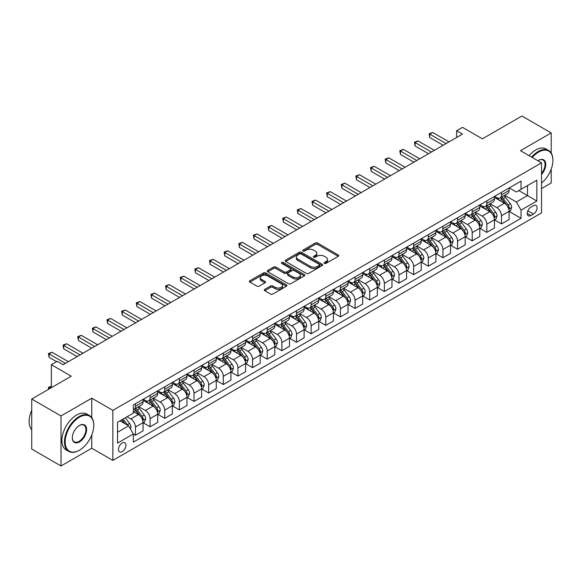 <?xml version="1.0" encoding="UTF-8"?>
<svg xmlns="http://www.w3.org/2000/svg" width="582" height="582" viewBox="0 0 582 582"><rect width="100%" height="100%" fill="white"/><g stroke="black" fill="none" stroke-linecap="round" stroke-linejoin="round"><path stroke-width="0.87" d="M324.414 263.362A1.135 0.655 0 0 0 326.022 263.362L338.237 256.306A1.622 0.938 0 0 0 338.717 255.643A1.622 0.938 0 0 0 338.237 254.981L317.546 243.036A1.622 0.938 0 0 0 315.248 243.036L303.033 250.085A1.135 0.655 0 0 0 302.698 250.551A1.135 0.655 0 0 0 303.033 251.017A1.135 0.655 0 0 0 304.641 251.017L306.219 250.1A5.202 3.005 0 0 1 313.582 250.1L315.306 251.097A5.202 3.005 0 0 1 316.826 253.221A5.202 3.005 0 0 1 315.306 255.345L313.72 256.262A1.135 0.655 0 0 0 313.392 256.72A1.135 0.655 0 0 0 313.72 257.186A1.135 0.655 0 0 0 315.335 257.186L316.914 256.276A5.202 3.005 0 0 1 324.269 256.276L325.993 257.273A5.202 3.005 0 0 1 327.521 259.397A5.202 3.005 0 0 1 325.993 261.522L324.414 262.431A1.135 0.655 0 0 0 324.079 262.897A1.135 0.655 0 0 0 324.414 263.362L324.414 262.431M122.22 451.61A5.303 3.063 120 0 0 125.683 446.932A5.303 3.063 120 0 0 124.868 442.691A5.303 3.063 120 0 0 122.22 442.953A5.303 3.063 120 0 0 118.757 447.623A5.303 3.063 120 0 0 119.565 451.872A5.303 3.063 120 0 0 122.22 451.61M264.774 289.363A1.622 0.938 0 0 0 264.301 290.025A1.622 0.938 0 0 0 264.774 290.694L270.579 294.041A1.622 0.938 0 0 0 272.878 294.041L286.446 286.213A1.622 0.938 0 0 0 286.919 285.551A1.622 0.938 0 0 0 286.446 284.882L265.748 272.936A1.622 0.938 0 0 0 263.45 272.936L249.889 280.771A1.622 0.938 0 0 0 249.409 281.433A1.622 0.938 0 0 0 249.889 282.095L256.902 286.148A1.622 0.938 0 0 0 259.201 286.148L265.006 282.794A1.622 0.938 0 0 0 265.479 282.132A1.622 0.938 0 0 0 265.006 281.462L261.529 279.455A4.35 2.51 0 0 1 260.256 277.679A4.35 2.51 0 0 1 262.94 275.359A4.35 2.51 0 0 1 267.676 275.904L281.302 283.769A4.35 2.51 0 0 1 282.576 285.551A4.35 2.51 0 0 1 279.891 287.864A4.35 2.51 0 0 1 275.148 287.326L272.878 286.009A1.622 0.938 0 0 0 270.579 286.009L264.774 289.363L264.774 290.694M551.205 153.022L551.205 132.929L521.923 116.022L482.391 138.843L462.479 127.349L456.623 130.732L462.479 134.115L63.067 364.71L57.211 361.327L51.354 364.71L51.354 387.699M91.767 417.665L91.767 398.183L61.015 415.934L31.734 399.026L71.266 376.205L51.354 364.71M91.767 398.183L112.85 410.354L541.536 162.851L541.536 212.896L112.85 460.398L112.85 410.354M551.205 132.929L520.453 150.68L541.536 162.851M306.336 273.402A1.622 0.938 0 0 0 308.635 273.402L322.202 265.567A1.622 0.938 0 0 0 322.675 264.905A1.622 0.938 0 0 0 322.202 264.243L301.505 252.29A1.622 0.938 0 0 0 299.206 252.29L285.638 260.125A1.622 0.938 0 0 0 285.165 260.787A1.622 0.938 0 0 0 285.638 261.456L306.336 273.402M282.132 263.61A1.135 0.655 0 0 1 283.281 263.77L304.299 275.904L290.76 283.725A1.622 0.938 0 0 1 288.461 283.725L267.764 271.772L267.764 270.448A1.622 0.938 0 0 0 267.284 271.11A1.622 0.938 0 0 0 267.764 271.772M267.764 270.448L273.569 267.094A1.622 0.938 0 0 1 275.868 267.094L284.263 271.94A1.622 0.938 0 0 0 286.562 271.94L290.411 269.713A1.622 0.938 0 0 0 290.891 269.051A1.622 0.938 0 0 0 290.411 268.389L281.673 263.348A1.135 0.655 0 0 1 281.339 262.882A1.135 0.655 0 0 1 282.044 262.271A1.135 0.655 0 0 1 283.281 262.417L304.321 274.566A1.622 0.938 0 0 1 304.801 275.228A1.622 0.938 0 0 1 304.321 275.89L304.321 274.566M61.015 415.934L61.015 465.978L31.734 449.071L31.734 399.026M541.536 188.553L551.205 182.974L551.205 169.136M533.454 205.657L530.879 207.148A5.136 2.968 120 0 0 527.525 211.673A5.136 2.968 120 0 0 528.311 215.784A5.136 2.968 120 0 0 530.879 215.529L533.454 214.045A5.136 2.968 120 0 0 536.808 209.52A5.136 2.968 120 0 0 536.022 205.402A5.136 2.968 120 0 0 533.454 205.657M509.272 187.906L516.358 192.002L521.043 189.296L521.043 181.111L133.343 404.948L133.343 413.125L117.535 422.256L117.535 443.084L133.343 433.954L133.343 442.138L521.043 218.308L521.043 210.124L516.358 202.005L504.71 195.283M521.043 189.296L536.851 180.165L536.851 200.994L521.043 210.124M61.015 465.978L91.767 448.227L112.85 460.398M456.623 130.732L456.623 137.49M518.817 190.576L527.481 195.581L527.481 185.578L536.851 180.165M516.358 202.005L527.481 195.581L536.851 200.994M117.535 432.266L128.658 425.842L119.994 420.837M133.343 434.027L135.453 435.241L135.453 427.057A6.628 3.827 -120 0 0 130.768 418.945L127.022 416.777M135.453 435.241L143.063 430.847L143.063 422.663A6.628 3.827 -120 0 0 138.378 414.551L133.343 411.641M143.245 422.83L150.091 426.788L150.091 418.603A6.628 3.827 -120 0 0 145.405 410.492L138.683 406.607M150.091 426.788L157.707 422.394L157.707 414.209A6.628 3.827 -120 0 0 153.022 406.098L143.063 400.351M157.882 414.377L164.735 418.334L164.735 410.15A6.628 3.827 -120 0 0 160.05 402.038L153.321 398.153M164.735 418.334L172.352 413.94L172.352 405.756A6.628 3.827 -120 0 0 167.667 397.644L157.707 391.897M172.527 405.923L179.38 409.881L179.38 401.704A6.628 3.827 -120 0 0 174.695 393.585L167.965 389.7M179.38 409.881L186.989 405.487L186.989 397.302A6.628 3.827 -120 0 0 182.304 389.191L172.352 383.443M187.164 397.477L194.017 401.427L194.017 393.25A6.628 3.827 -120 0 0 189.332 385.131L182.603 381.246M194.017 401.427L201.634 397.033L201.634 388.849A6.628 3.827 -120 0 0 196.949 380.737L186.989 374.99M201.808 389.023L208.662 392.974L208.662 384.797A6.628 3.827 -120 0 0 203.976 376.678L197.247 372.793M208.662 392.974L216.271 388.58L216.271 380.395A6.628 3.827 -120 0 0 211.586 372.284L201.634 366.536M216.446 380.57L223.299 384.527L223.299 376.343A6.628 3.827 -120 0 0 218.614 368.224L211.884 364.339M223.299 384.527L230.916 380.126L230.916 371.949A6.628 3.827 -120 0 0 226.231 363.83L216.271 358.083M231.09 372.116L237.943 376.074L237.943 367.889A6.628 3.827 -120 0 0 233.258 359.771L226.529 355.893M237.943 376.074L245.553 371.672L245.553 363.495A6.628 3.827 -120 0 0 240.868 355.376L230.916 349.629M245.728 363.663L252.581 367.62L252.581 359.436A6.628 3.827 -120 0 0 247.896 351.317L241.166 347.439M252.581 367.62L260.198 363.219L260.198 355.042A6.628 3.827 -120 0 0 255.513 346.923L245.553 341.176M260.372 355.209L267.225 359.167L267.225 350.982A6.628 3.827 -120 0 0 262.54 342.871L255.811 338.986M267.225 359.167L274.835 354.773L274.835 346.588A6.628 3.827 -120 0 0 270.15 338.469L260.198 332.722M275.01 346.756L281.863 350.713L281.863 342.529A6.628 3.827 -120 0 0 277.178 334.417L270.455 330.532M281.863 350.713L289.48 346.319L289.48 338.135A6.628 3.827 -120 0 0 284.794 330.016L274.835 324.269M289.654 338.302L296.507 342.26L296.507 334.075A6.628 3.827 -120 0 0 291.822 325.964L285.093 322.079M296.507 342.26L304.117 337.866L304.117 329.681A6.628 3.827 -120 0 0 299.432 321.57L289.48 315.815M304.291 329.849L311.144 333.806L311.144 325.622A6.628 3.827 -120 0 0 306.459 317.51L299.737 313.625M311.144 333.806L318.761 329.412L318.761 321.228A6.628 3.827 -120 0 0 314.076 313.116L304.117 307.361M318.936 321.395L325.789 325.353L325.789 317.168A6.628 3.827 -120 0 0 321.104 309.057L314.375 305.172M325.789 325.353L333.399 320.958L333.399 312.774A6.628 3.827 -120 0 0 328.714 304.662L318.761 298.915M333.573 312.941L340.426 316.899L340.426 308.715A6.628 3.827 -120 0 0 335.741 300.603L329.019 296.718M340.426 316.899L348.043 312.505L348.043 304.321A6.628 3.827 -120 0 0 343.358 296.209L333.399 290.462M348.218 304.488L355.071 308.445L355.071 300.261A6.628 3.827 -120 0 0 350.386 292.149L343.656 288.265M355.071 308.445L362.681 304.051L362.681 295.867A6.628 3.827 -120 0 0 357.995 287.755L348.043 282.008M362.855 296.042L369.708 299.992L369.708 291.815A6.628 3.827 -120 0 0 365.023 283.696L358.301 279.811M369.708 299.992L377.325 295.598L377.325 287.413A6.628 3.827 -120 0 0 372.64 279.302L362.681 273.555M377.5 287.588L384.353 291.538L384.353 283.361A6.628 3.827 -120 0 0 379.668 275.242L372.938 271.358M384.353 291.538L391.962 287.144L391.962 278.96A6.628 3.827 -120 0 0 387.277 270.848L377.325 265.101M392.137 279.134L398.99 283.085L398.99 274.908A6.628 3.827 -120 0 0 394.305 266.789L387.583 262.904M398.99 283.085L406.607 278.691L406.607 270.514A6.628 3.827 -120 0 0 401.922 262.395L391.962 256.647M406.782 270.681L413.635 274.639L413.635 266.454A6.628 3.827 -120 0 0 408.95 258.335L402.22 254.45M413.635 274.639L421.244 270.237L421.244 262.06A6.628 3.827 -120 0 0 416.559 253.941L406.607 248.194M421.426 262.227L428.272 266.185L428.272 258.001A6.628 3.827 -120 0 0 423.587 249.882L416.865 246.004M428.272 266.185L435.889 261.784L435.889 253.607A6.628 3.827 -120 0 0 431.204 245.488L421.244 239.74M436.063 253.774L442.917 257.731L442.917 249.547A6.628 3.827 -120 0 0 438.231 241.435L431.502 237.551M442.917 257.731L450.526 253.337L450.526 245.153A6.628 3.827 -120 0 0 445.841 237.034L435.889 231.287M450.708 245.32L457.554 249.278L457.554 241.094A6.628 3.827 -120 0 0 452.869 232.982L446.147 229.097M457.554 249.278L465.171 244.884L465.171 236.699A6.628 3.827 -120 0 0 460.486 228.581L450.526 222.833M465.345 236.867L472.198 240.824L472.198 232.64A6.628 3.827 -120 0 0 467.513 224.528L460.784 220.643M472.198 240.824L479.808 236.43L479.808 228.246A6.628 3.827 -120 0 0 475.123 220.127L465.171 214.38M479.99 228.413L486.836 232.371L486.836 224.186A6.628 3.827 -120 0 0 482.151 216.075L475.429 212.19M486.836 232.371L494.453 227.977L494.453 219.792A6.628 3.827 -120 0 0 489.768 211.681L479.808 205.926M494.627 219.96L501.48 223.917L501.48 215.733A6.628 3.827 -120 0 0 496.795 207.621L490.066 203.736M501.48 223.917L509.097 219.523L509.097 211.339A6.628 3.827 -120 0 0 504.412 203.227L494.453 197.48M494.627 196.36L496.795 197.611A6.628 3.827 -120 0 0 500.105 197.938A6.628 3.827 -120 0 0 501.48 194.905L501.48 192.402M479.99 204.813L482.151 206.064A6.628 3.827 -120 0 0 485.468 206.392A6.628 3.827 -120 0 0 486.836 203.358L486.836 200.855M465.345 213.267L467.513 214.518A6.628 3.827 -120 0 0 470.823 214.845A6.628 3.827 -120 0 0 472.198 211.812L472.198 209.309M450.708 221.72L452.869 222.971A6.628 3.827 -120 0 0 456.186 223.299A6.628 3.827 -120 0 0 457.554 220.265L457.554 217.763M436.063 230.174L438.231 231.425A6.628 3.827 -120 0 0 441.542 231.752A6.628 3.827 -120 0 0 442.917 228.719L442.917 226.216M421.426 238.627L423.587 239.879A6.628 3.827 -120 0 0 426.904 240.206A6.628 3.827 -120 0 0 428.272 237.172L428.272 234.67M406.782 247.081L408.95 248.332A6.628 3.827 -120 0 0 412.26 248.66A6.628 3.827 -120 0 0 413.635 245.626L413.635 243.123M392.137 255.534L394.305 256.786A6.628 3.827 -120 0 0 397.622 257.113A6.628 3.827 -120 0 0 398.99 254.079L398.99 251.577M377.5 263.981L379.668 265.232A6.628 3.827 -120 0 0 382.978 265.567A6.628 3.827 -120 0 0 384.353 262.533L384.353 260.03M362.855 272.434L365.023 273.685A6.628 3.827 -120 0 0 368.341 274.013A6.628 3.827 -120 0 0 369.708 270.986L369.708 268.484M348.218 280.888L350.386 282.139A6.628 3.827 -120 0 0 353.696 282.466A6.628 3.827 -120 0 0 355.071 279.433L355.071 276.937M333.573 289.341L335.741 290.593A6.628 3.827 -120 0 0 339.059 290.92A6.628 3.827 -120 0 0 340.426 287.886L340.426 285.384M318.936 297.795L321.104 299.046A6.628 3.827 -120 0 0 324.414 299.374A6.628 3.827 -120 0 0 325.789 296.34L325.789 293.837M304.291 306.248L306.459 307.5A6.628 3.827 -120 0 0 309.777 307.827A6.628 3.827 -120 0 0 311.144 304.793L311.144 302.291M289.654 314.702L291.822 315.953A6.628 3.827 -120 0 0 295.132 316.281A6.628 3.827 -120 0 0 296.507 313.247L296.507 310.744M275.01 323.156L277.178 324.407A6.628 3.827 -120 0 0 280.495 324.734A6.628 3.827 -120 0 0 281.863 321.701L281.863 319.198M260.372 331.609L262.54 332.86A6.628 3.827 -120 0 0 265.85 333.188A6.628 3.827 -120 0 0 267.225 330.154L267.225 327.651M245.728 340.063L247.896 341.314A6.628 3.827 -120 0 0 251.213 341.641A6.628 3.827 -120 0 0 252.581 338.608L252.581 336.105M231.09 348.516L233.258 349.767A6.628 3.827 -120 0 0 236.568 350.095A6.628 3.827 -120 0 0 237.943 347.061L237.943 344.559M216.446 356.97L218.614 358.221A6.628 3.827 -120 0 0 221.924 358.548A6.628 3.827 -120 0 0 223.299 355.515L223.299 353.012M201.808 365.423L203.976 366.667A6.628 3.827 -120 0 0 207.287 367.002A6.628 3.827 -120 0 0 208.662 363.968L208.662 361.466M187.164 373.87L189.332 375.121A6.628 3.827 -120 0 0 192.642 375.455A6.628 3.827 -120 0 0 194.017 372.422L194.017 369.919M172.527 382.323L174.695 383.574A6.628 3.827 -120 0 0 178.005 383.902A6.628 3.827 -120 0 0 179.38 380.875L179.38 378.373M157.882 390.777L160.05 392.028A6.628 3.827 -120 0 0 163.36 392.355A6.628 3.827 -120 0 0 164.735 389.322L164.735 386.819M143.245 399.23L145.405 400.481A6.628 3.827 -120 0 0 148.723 400.809A6.628 3.827 -120 0 0 150.091 397.775L150.091 395.273M509.272 211.506L521.043 218.308M500.105 197.938L507.722 193.544A6.628 3.827 -120 0 0 509.097 190.51L509.097 188.008M485.468 206.392L493.078 201.998A6.628 3.827 -120 0 0 494.453 198.964L494.453 196.461M470.823 214.845L478.44 210.451A6.628 3.827 -120 0 0 479.808 207.418L479.808 204.915M456.186 223.299L463.796 218.905A6.628 3.827 -120 0 0 465.171 215.871L465.171 213.368M441.542 231.752L449.159 227.358A6.628 3.827 -120 0 0 450.526 224.325L450.526 221.822M426.904 240.206L434.514 235.812A6.628 3.827 -120 0 0 435.889 232.778L435.889 230.276M412.26 248.66L419.877 244.265A6.628 3.827 -120 0 0 421.244 241.232L421.244 238.729M397.622 257.113L405.232 252.712A6.628 3.827 -120 0 0 406.607 249.685L406.607 247.183M382.978 265.567L390.595 261.165A6.628 3.827 -120 0 0 391.962 258.132L391.962 255.629M368.341 274.013L375.95 269.619A6.628 3.827 -120 0 0 377.325 266.585L377.325 264.083M353.696 282.466L361.313 278.072A6.628 3.827 -120 0 0 362.681 275.039L362.681 272.536M339.059 290.92L346.668 286.526A6.628 3.827 -120 0 0 348.043 283.492L348.043 280.99M324.414 299.374L332.031 294.979A6.628 3.827 -120 0 0 333.399 291.946L333.399 289.443M309.777 307.827L317.386 303.433A6.628 3.827 -120 0 0 318.761 300.399L318.761 297.897M295.132 316.281L302.749 311.887A6.628 3.827 -120 0 0 304.117 308.853L304.117 306.35M280.495 324.734L288.105 320.34A6.628 3.827 -120 0 0 289.48 317.306L289.48 314.804M265.85 333.188L273.467 328.794A6.628 3.827 -120 0 0 274.835 325.76L274.835 323.257M251.213 341.641L258.823 337.247A6.628 3.827 -120 0 0 260.198 334.214L260.198 331.711M236.568 350.095L244.185 345.701A6.628 3.827 -120 0 0 245.553 342.667L245.553 340.164M221.924 358.548L229.541 354.147A6.628 3.827 -120 0 0 230.916 351.121L230.916 348.618M207.287 367.002L214.896 362.601A6.628 3.827 -120 0 0 216.271 359.567L216.271 357.072M192.642 375.455L200.259 371.054A6.628 3.827 -120 0 0 201.634 368.02L201.634 365.518M178.005 383.902L185.614 379.508A6.628 3.827 -120 0 0 186.989 376.474L186.989 373.971M163.36 392.355L170.977 387.961A6.628 3.827 -120 0 0 172.352 384.928L172.352 382.425M148.723 400.809L156.332 396.415A6.628 3.827 -120 0 0 157.707 393.381L157.707 390.878M133.343 409.532A6.628 3.827 -120 0 0 134.078 409.262L141.695 404.868A6.628 3.827 -120 0 0 143.063 401.835L143.063 399.332M134.078 409.262A6.628 3.827 -120 0 0 135.453 406.229L135.453 403.726M128.658 425.842L133.343 433.954M91.767 448.227L91.767 434.987M324.872 263.522L325.993 262.875A5.202 3.005 0 0 0 327.521 260.751L327.521 259.397M316.826 253.221L316.826 254.574A5.202 3.005 0 0 1 315.306 256.698L314.178 257.346M338.215 256.32L317.546 244.389A1.622 0.938 0 0 0 315.248 244.389L303.484 251.177M322.181 265.581L301.505 253.643A1.622 0.938 0 0 0 299.206 253.643L285.66 261.464L285.638 260.125M319.329 265.37A1.135 0.655 0 0 0 319.663 264.905A1.135 0.655 0 0 0 319.329 264.439L301.163 253.956A1.135 0.655 0 0 0 299.555 253.956L297.882 254.916A5.202 3.005 0 0 0 296.362 257.04A5.202 3.005 0 0 0 297.882 259.165L310.301 266.33A5.202 3.005 0 0 0 317.663 266.33L319.329 265.37L319.329 266.723A1.135 0.655 0 0 0 319.663 266.258L319.663 264.905M296.362 257.04L296.362 258.393A5.202 3.005 0 0 0 297.882 260.518L297.882 259.165M319.329 266.723L317.663 267.684A5.202 3.005 0 0 1 310.301 267.684L297.882 260.518M267.785 271.787L273.569 268.447L273.569 267.094M290.891 269.051L290.891 270.404A1.622 0.938 0 0 1 290.411 271.067L286.562 273.293A1.622 0.938 0 0 1 284.263 273.293L275.868 268.447A1.622 0.938 0 0 0 273.569 268.447M292.972 276.967A4.35 2.51 0 0 0 297.708 277.512A4.35 2.51 0 0 0 300.392 275.191A4.35 2.51 0 0 0 299.119 273.416L294.325 270.645A1.622 0.938 0 0 0 292.019 270.645L288.17 272.871A1.622 0.938 0 0 0 287.697 273.533A1.622 0.938 0 0 0 288.17 274.195L292.972 276.967L292.972 278.32A4.35 2.51 0 0 0 297.708 278.865A4.35 2.51 0 0 0 300.392 276.545L300.392 275.191M287.697 273.533L287.697 274.886A1.622 0.938 0 0 0 288.17 275.548L288.17 274.195M292.972 278.32L288.17 275.548M282.576 285.551L282.576 286.897A4.35 2.51 0 0 1 279.891 289.218A4.35 2.51 0 0 1 275.148 288.679L272.878 287.363A1.622 0.938 0 0 0 270.579 287.363L264.795 290.702M260.256 277.679L260.256 279.033A4.35 2.51 0 0 0 261.529 280.808L261.529 279.455M264.985 282.808L261.529 280.808M286.424 286.228L265.748 274.289A1.622 0.938 0 0 0 263.45 274.289L249.904 282.11M509.097 211.608L510.501 210.8L511.673 207.418A4.387 2.532 -120 0 0 510.269 203.678L505.482 197.291A12.673 7.319 -120 0 0 504.099 195.632M499.341 200.295A12.673 7.319 -120 0 0 496.744 197.582M508.697 208.923L509.301 207.607A4.387 2.532 -120 0 0 508.042 204.966L503.255 198.578A12.673 7.319 -120 0 0 501.873 196.92M500.695 197.604A10.52 6.075 60 0 1 502.426 199.561L506.471 204.973M500.469 197.735A12.673 7.319 60 0 1 501.851 199.386L505.038 203.635M446.081 143.579L429.742 134.144L432.666 132.456L449.006 141.892M443.149 145.267L429.742 137.527L429.742 134.144L429.094 133.773L432.666 132.456M429.742 137.527L429.094 133.773M494.453 220.061L495.857 219.254L497.028 215.871A4.387 2.532 -120 0 0 495.631 212.132L490.844 205.744A12.673 7.319 -120 0 0 489.462 204.086M484.697 208.749A12.673 7.319 -120 0 0 482.107 206.035M494.053 217.377L494.656 216.06A4.387 2.532 -120 0 0 493.405 213.419L488.618 207.032A12.673 7.319 -120 0 0 487.236 205.373M486.057 206.05A10.52 6.075 60 0 1 487.781 208.014L491.834 213.419M485.832 206.181A12.673 7.319 60 0 1 487.214 207.839L490.393 212.088M479.808 228.515L481.219 227.708L482.391 224.325A4.387 2.532 -120 0 0 480.987 220.585L476.2 214.198A12.673 7.319 -120 0 0 474.817 212.539M470.06 217.202A12.673 7.319 -120 0 0 467.462 214.489M479.415 225.831L480.019 224.507A4.387 2.532 -120 0 0 478.76 221.873L473.974 215.478A12.673 7.319 -120 0 0 472.591 213.827M471.413 214.503A10.52 6.075 60 0 1 473.144 216.468L477.189 221.873M471.187 214.634A12.673 7.319 60 0 1 472.569 216.293L475.749 220.542M465.171 236.969L466.575 236.154L467.746 232.778A4.387 2.532 -120 0 0 466.349 229.039L461.562 222.651A12.673 7.319 -120 0 0 460.18 220.993M455.415 225.656A12.673 7.319 -120 0 0 452.825 222.942M464.771 234.277L465.374 232.96A4.387 2.532 -120 0 0 464.123 230.327L459.336 223.932A12.673 7.319 -120 0 0 457.954 222.28M456.775 222.957A10.52 6.075 60 0 1 458.5 224.921L462.552 230.327M456.55 223.088A12.673 7.319 60 0 1 457.932 224.747L461.111 228.995M431.437 152.033L415.097 142.597L418.029 140.909L434.368 150.345M428.512 153.721L415.097 145.98L415.097 142.597L414.457 142.226L418.029 140.909M415.097 145.98L414.457 142.226M416.799 160.487L400.46 151.051L403.384 149.363L419.724 158.799M413.867 162.174L400.46 154.434L400.46 151.051L399.812 150.68L403.384 149.363M400.46 154.434L399.812 150.68M402.155 168.94L385.815 159.504L388.747 157.817L405.087 167.245M399.23 170.628L385.815 162.887L385.815 159.504L385.175 159.133L388.747 157.817M385.815 162.887L385.175 159.133M450.526 245.422L451.938 244.607L453.109 241.232A4.387 2.532 -120 0 0 451.705 237.492L446.918 231.105A12.673 7.319 -120 0 0 445.536 229.446M440.778 234.11A12.673 7.319 -120 0 0 438.181 231.396M450.126 242.73L450.737 241.414A4.387 2.532 -120 0 0 449.479 238.773L444.692 232.385A12.673 7.319 -120 0 0 443.309 230.734M442.131 231.41A10.52 6.075 60 0 1 443.855 233.375L447.907 238.78M441.905 231.541A12.673 7.319 60 0 1 443.288 233.2L446.467 237.449M387.517 177.394L371.178 167.958L374.102 166.27L390.442 175.699M384.586 179.081L371.178 171.341L371.178 167.958L370.53 167.587L374.102 166.27M371.178 171.341L370.53 167.587M541.536 183.061A20.21 11.669 120 0 0 552.9 160.348A20.21 11.669 120 0 0 538.612 152.098A20.21 11.669 120 0 0 532.254 157.489M531.642 157.14A20.705 11.953 -60 0 1 538.255 151.495A20.705 11.953 -60 0 1 548.615 150.469A20.705 11.953 -60 0 1 552.9 159.948A20.705 11.953 -60 0 1 552.9 160.152M537.943 160.778A10.105 5.835 -60 0 1 538.612 160.348L538.612 160.348A10.105 5.835 -60 0 1 545.596 162.836A10.105 5.835 -60 0 1 541.536 174.433M529.067 155.649A20.705 11.953 -60 0 1 535.68 150.003A20.705 11.953 -60 0 1 546.032 148.977L548.615 150.469M541.536 173.378A9.61 5.544 120 0 0 543.064 160.079A9.61 5.544 120 0 0 538.43 160.457M79.116 450.388L79.465 450.184A20.21 11.669 120 0 0 93.753 425.435A20.21 11.669 120 0 0 79.465 417.185A20.21 11.669 120 0 0 65.177 441.934A20.21 11.669 120 0 0 79.465 450.184L79.116 450.388A20.705 11.953 -60 0 1 68.763 451.414A20.705 11.953 -60 0 1 65.584 434.819A20.705 11.953 -60 0 1 79.116 416.574A20.705 11.953 -60 0 1 89.468 415.548A20.705 11.953 -60 0 1 93.753 425.027A20.705 11.953 -60 0 1 93.753 425.238M79.465 441.934A10.105 5.835 -60 0 1 72.321 437.81A10.105 5.835 -60 0 1 79.465 425.435L79.465 425.435A10.105 5.835 -60 0 1 86.609 429.56A10.105 5.835 -60 0 1 79.465 441.934M72.321 437.606A9.61 5.544 120 0 0 74.307 441.803A9.61 5.544 120 0 0 79.116 441.331A9.61 5.544 120 0 0 85.394 432.863A9.61 5.544 120 0 0 83.917 425.166A9.61 5.544 120 0 0 79.29 425.544M68.763 451.414L66.188 449.93A20.705 11.953 -60 0 1 63.009 433.335A20.705 11.953 -60 0 1 76.54 415.09A20.705 11.953 -60 0 1 86.893 414.064L89.468 415.548M31.734 429.669A20.705 11.953 -60 0 1 31.734 410.317M435.889 253.876L437.293 253.061L438.464 249.685A4.387 2.532 -120 0 0 437.067 245.946L432.281 239.558A12.673 7.319 -120 0 0 430.898 237.9M426.133 242.563A12.673 7.319 -120 0 0 423.543 239.849M435.489 251.184L436.093 249.867A4.387 2.532 -120 0 0 434.841 247.226L430.054 240.839A12.673 7.319 -120 0 0 428.672 239.187M427.494 239.864A10.52 6.075 60 0 1 429.218 241.828L433.27 247.234M427.261 239.995A12.673 7.319 60 0 1 428.65 241.654L431.829 245.902M421.244 262.329L422.656 261.514L423.827 258.132A4.387 2.532 -120 0 0 422.423 254.399L417.636 248.005A12.673 7.319 -120 0 0 416.254 246.353M411.496 251.017A12.673 7.319 -120 0 0 408.899 248.303M420.844 259.637L421.455 258.321A4.387 2.532 -120 0 0 420.197 255.68L415.41 249.292A12.673 7.319 -120 0 0 414.028 247.634M412.849 248.318A10.52 6.075 60 0 1 414.573 250.282L418.625 255.687M412.623 248.449A12.673 7.319 60 0 1 414.006 250.107L417.185 254.349M406.607 270.783L408.011 269.968L409.182 266.585A4.387 2.532 -120 0 0 407.778 262.853L402.999 256.458A12.673 7.319 -120 0 0 401.616 254.807M396.851 259.47A12.673 7.319 -120 0 0 394.261 256.757M406.207 268.091L406.811 266.774A4.387 2.532 -120 0 0 405.559 264.133L400.772 257.746A12.673 7.319 -120 0 0 399.39 256.087M398.212 256.771A10.52 6.075 60 0 1 399.936 258.735L403.988 264.141M397.979 256.902A12.673 7.319 60 0 1 399.368 258.561L402.548 262.802M391.962 279.236L393.374 278.422L394.538 275.039A4.387 2.532 -120 0 0 393.141 271.299L388.354 264.912A12.673 7.319 -120 0 0 386.972 263.26M382.214 267.924A12.673 7.319 -120 0 0 379.617 265.21M391.562 276.545L392.173 275.228A4.387 2.532 -120 0 0 390.915 272.587L386.128 266.2A12.673 7.319 -120 0 0 384.746 264.541M383.567 265.225A10.52 6.075 60 0 1 385.291 267.189L389.343 272.594M383.342 265.356A12.673 7.319 60 0 1 384.724 267.007L387.903 271.256M377.325 287.69L378.729 286.875L379.901 283.492A4.387 2.532 -120 0 0 378.496 279.753L373.717 273.365A12.673 7.319 -120 0 0 372.335 271.714M367.569 276.377A12.673 7.319 -120 0 0 364.979 273.664M376.925 284.998L377.529 283.681A4.387 2.532 -120 0 0 376.278 281.041L371.491 274.653A12.673 7.319 -120 0 0 370.108 272.994M368.93 273.678A10.52 6.075 60 0 1 370.654 275.642L374.706 281.048M368.697 273.809A12.673 7.319 60 0 1 370.079 275.461L373.266 279.709M372.873 185.847L356.533 176.411L359.465 174.724L375.805 184.152M369.948 187.535L356.533 179.794L356.533 176.411L355.886 176.04L359.465 174.724M356.533 179.794L355.886 176.04M358.228 194.301L341.896 184.865L344.82 183.177L361.16 192.606M355.304 195.988L341.896 188.248L341.896 184.865L341.248 184.494L344.82 183.177M341.896 188.248L341.248 184.494M343.591 202.754L327.251 193.319L330.183 191.623L346.516 201.059M340.659 204.442L327.251 196.701L327.251 193.319L326.604 192.948L330.183 191.623M327.251 196.701L326.604 192.948M328.946 211.201L312.607 201.772L315.539 200.077L331.878 209.513M326.022 212.896L312.607 205.155L312.607 201.772L311.967 201.401L315.539 200.077M312.607 205.155L311.967 201.401M314.309 219.654L297.969 210.226L300.894 208.531L317.234 217.966M311.377 221.349L297.969 213.601L297.969 210.226L297.322 209.855L300.894 208.531M297.969 213.601L297.322 209.855M362.681 296.136L364.092 295.329L365.256 291.946A4.387 2.532 -120 0 0 363.859 288.206L359.072 281.819A12.673 7.319 -120 0 0 357.69 280.168M352.932 284.831A12.673 7.319 -120 0 0 350.335 282.11M362.28 293.452L362.892 292.135A4.387 2.532 -120 0 0 361.633 289.494L356.846 283.107A12.673 7.319 -120 0 0 355.464 281.448M354.285 282.132A10.52 6.075 60 0 1 356.009 284.096L360.062 289.501M354.06 282.263A12.673 7.319 60 0 1 355.442 283.914L358.621 288.163M299.665 228.108L283.325 218.679L286.257 216.984L302.596 226.42M296.74 229.803L283.325 222.055L283.325 218.679L282.685 218.301L286.257 216.984M283.325 222.055L282.685 218.301M348.043 304.59L349.447 303.782L350.619 300.399A4.387 2.532 -120 0 0 349.215 296.66L344.435 290.273A12.673 7.319 -120 0 0 343.045 288.614M338.288 293.284A12.673 7.319 -120 0 0 335.698 290.563M347.643 301.905L348.247 300.588A4.387 2.532 -120 0 0 346.988 297.948L342.209 291.56A12.673 7.319 -120 0 0 340.826 289.901M339.641 290.585A10.52 6.075 60 0 1 341.372 292.542L345.424 297.955M339.415 290.716A12.673 7.319 60 0 1 340.797 292.368L343.984 296.616M285.027 236.561L268.688 227.133L271.612 225.438L287.952 234.873M282.095 238.256L268.688 230.508L268.688 227.133L268.04 226.754L271.612 225.438M268.688 230.508L268.04 226.754M333.399 313.043L334.803 312.236L335.974 308.853A4.387 2.532 -120 0 0 334.577 305.113L329.79 298.726A12.673 7.319 -120 0 0 328.408 297.067M323.65 301.738A12.673 7.319 -120 0 0 321.053 299.017M332.999 310.359L333.61 309.042A4.387 2.532 -120 0 0 332.351 306.401L327.564 300.014A12.673 7.319 -120 0 0 326.182 298.355M325.003 299.039A10.52 6.075 60 0 1 326.728 300.996L330.78 306.408M324.778 299.17A12.673 7.319 60 0 1 326.16 300.821L329.339 305.07M270.383 245.015L254.043 235.579L256.975 233.891L273.314 243.327M267.458 246.71L254.043 238.962L254.043 235.579L253.403 235.208L256.975 233.891M254.043 238.962L253.403 235.208M318.761 321.497L320.165 320.689L321.337 317.306A4.387 2.532 -120 0 0 319.933 313.567L315.146 307.18A12.673 7.319 -120 0 0 313.763 305.521M309.006 310.184A12.673 7.319 -120 0 0 306.416 307.471M318.361 318.812L318.965 317.496A4.387 2.532 -120 0 0 317.707 314.855L312.927 308.467A12.673 7.319 -120 0 0 311.545 306.809M310.359 307.485A10.52 6.075 60 0 1 312.09 309.449L316.135 314.855M310.133 307.616A12.673 7.319 60 0 1 311.516 309.275L314.702 313.523M255.745 253.468L239.406 244.033L242.33 242.345L258.67 251.78M252.814 255.156L239.406 247.415L239.406 244.033L238.758 243.662L242.33 242.345M239.406 247.415L238.758 243.662M304.117 329.95L305.521 329.143L306.692 325.76A4.387 2.532 -120 0 0 305.295 322.021L300.508 315.633A12.673 7.319 -120 0 0 299.126 313.974M294.368 318.638A12.673 7.319 -120 0 0 291.771 315.924M303.717 327.266L304.328 325.949A4.387 2.532 -120 0 0 303.069 323.308L298.282 316.914A12.673 7.319 -120 0 0 296.9 315.262M295.721 315.939A10.52 6.075 60 0 1 297.446 317.903L301.498 323.308M295.496 316.07A12.673 7.319 60 0 1 296.878 317.728L300.057 321.977M241.101 261.922L224.761 252.486L227.693 250.798L244.033 260.234M238.176 263.61L224.761 255.869L224.761 252.486L224.121 252.115L227.693 250.798M224.761 255.869L224.121 252.115M289.48 338.404L290.884 337.596L292.055 334.214A4.387 2.532 -120 0 0 290.651 330.474L285.864 324.087A12.673 7.319 -120 0 0 284.482 322.428M279.724 327.091A12.673 7.319 -120 0 0 277.134 324.378M289.079 335.719L289.683 334.395A4.387 2.532 -120 0 0 288.425 331.762L283.645 325.367A12.673 7.319 -120 0 0 282.255 323.716M281.077 324.392A10.52 6.075 60 0 1 282.808 326.357L286.853 331.762M280.851 324.523A12.673 7.319 60 0 1 282.234 326.182L285.42 330.43M226.463 270.375L210.124 260.94L213.048 259.252L229.388 268.68M223.532 272.063L210.124 264.323L210.124 260.94L209.476 260.569L213.048 259.252M210.124 264.323L209.476 260.569M274.835 346.857L276.239 346.043L277.41 342.667A4.387 2.532 -120 0 0 276.014 338.928L271.227 332.54A12.673 7.319 -120 0 0 269.844 330.882M265.086 335.545A12.673 7.319 -120 0 0 262.489 332.831M274.435 344.166L275.046 342.849A4.387 2.532 -120 0 0 273.787 340.208L269 333.821A12.673 7.319 -120 0 0 267.618 332.169M266.44 332.846A10.52 6.075 60 0 1 268.164 334.81L272.216 340.215M266.214 332.977A12.673 7.319 60 0 1 267.596 334.635L270.776 338.884M260.198 355.311L261.602 354.496L262.773 351.121A4.387 2.532 -120 0 0 261.369 347.381L256.582 340.994A12.673 7.319 -120 0 0 255.2 339.335M250.442 343.998A12.673 7.319 -120 0 0 247.845 341.285M259.798 352.619L260.401 351.302A4.387 2.532 -120 0 0 259.143 348.662L254.356 342.274A12.673 7.319 -120 0 0 252.974 340.623M251.795 341.299A10.52 6.075 60 0 1 253.526 343.264L257.571 348.669M251.57 341.43A12.673 7.319 60 0 1 252.952 343.089L256.138 347.338M245.553 363.765L246.957 362.95L248.128 359.567A4.387 2.532 -120 0 0 246.732 355.835L241.945 349.447A12.673 7.319 -120 0 0 240.562 347.789M235.805 352.452A12.673 7.319 -120 0 0 233.207 349.738M245.153 361.073L245.764 359.756A4.387 2.532 -120 0 0 244.505 357.115L239.719 350.728A12.673 7.319 -120 0 0 238.336 349.076M237.158 349.753A10.52 6.075 60 0 1 238.882 351.717L242.934 357.122M236.932 349.884A12.673 7.319 60 0 1 238.314 351.543L241.494 355.784M230.916 372.218L232.32 371.403L233.491 368.02A4.387 2.532 -120 0 0 232.087 364.288L227.3 357.894A12.673 7.319 -120 0 0 225.918 356.242M221.16 360.905A12.673 7.319 -120 0 0 218.563 358.192M230.516 369.526L231.119 368.21A4.387 2.532 -120 0 0 229.861 365.569L225.074 359.181A12.673 7.319 -120 0 0 223.692 357.523M222.513 358.206A10.52 6.075 60 0 1 224.245 360.171L228.29 365.576M222.288 358.337A12.673 7.319 60 0 1 223.67 359.996L226.856 364.237M216.271 380.672L217.675 379.857L218.847 376.474A4.387 2.532 -120 0 0 217.45 372.742L212.663 366.347A12.673 7.319 -120 0 0 211.281 364.696M206.523 369.359A12.673 7.319 -120 0 0 203.926 366.645M215.871 377.98L216.475 376.663A4.387 2.532 -120 0 0 215.224 374.022L210.437 367.635A12.673 7.319 -120 0 0 209.054 365.976M207.876 366.66A10.52 6.075 60 0 1 209.6 368.624L213.652 374.03M207.65 366.791A12.673 7.319 60 0 1 209.033 368.45L212.212 372.691M201.634 389.125L203.038 388.31L204.209 384.928A4.387 2.532 -120 0 0 202.805 381.188L198.018 374.801A12.673 7.319 -120 0 0 196.636 373.149M191.878 377.813A12.673 7.319 -120 0 0 189.281 375.099M201.234 386.433L201.838 385.117A4.387 2.532 -120 0 0 200.579 382.476L195.792 376.088A12.673 7.319 -120 0 0 194.41 374.43M193.231 375.114A10.52 6.075 60 0 1 194.963 377.078L199.008 382.483M193.006 375.244A12.673 7.319 60 0 1 194.388 376.896L197.574 381.145M186.989 397.579L188.393 396.764L189.565 393.381A4.387 2.532 -120 0 0 188.168 389.642L183.381 383.254A12.673 7.319 -120 0 0 181.999 381.603M177.234 386.266A12.673 7.319 -120 0 0 174.644 383.545M186.589 394.887L187.193 393.57A4.387 2.532 -120 0 0 185.942 390.929L181.155 384.542A12.673 7.319 -120 0 0 179.773 382.883M178.594 383.567A10.52 6.075 60 0 1 180.318 385.531L184.37 390.937M178.368 383.698A12.673 7.319 60 0 1 179.751 385.349L182.93 389.598M172.352 406.025L173.756 405.218L174.927 401.835A4.387 2.532 -120 0 0 173.523 398.095L168.736 391.708A12.673 7.319 -120 0 0 167.354 390.049M162.596 394.72A12.673 7.319 -120 0 0 159.999 391.999M171.952 403.341L172.556 402.024A4.387 2.532 -120 0 0 171.297 399.383L166.51 392.996A12.673 7.319 -120 0 0 165.128 391.337M163.949 392.021A10.52 6.075 60 0 1 165.681 393.985L169.726 399.39M163.724 392.152A12.673 7.319 60 0 1 165.106 393.803L168.293 398.052M157.707 414.479L159.112 413.671L160.283 410.288A4.387 2.532 -120 0 0 158.886 406.549L154.099 400.161A12.673 7.319 -120 0 0 152.717 398.503M147.952 403.173A12.673 7.319 -120 0 0 145.362 400.452M157.307 411.794L157.911 410.477A4.387 2.532 -120 0 0 156.66 407.837L151.873 401.449A12.673 7.319 -120 0 0 150.491 399.79M149.312 400.474A10.52 6.075 60 0 1 151.036 402.431L155.088 407.844M149.087 400.605A12.673 7.319 60 0 1 150.469 402.257L153.648 406.505M143.063 422.932L144.474 422.125L145.645 418.742A4.387 2.532 -120 0 0 144.241 415.002L139.454 408.615A12.673 7.319 -120 0 0 138.072 406.956M142.663 420.248L143.274 418.931A4.387 2.532 -120 0 0 142.015 416.29L137.228 409.903A12.673 7.319 -120 0 0 135.846 408.244M134.668 408.928A10.52 6.075 60 0 1 136.392 410.885L140.444 416.29M134.442 409.051A12.673 7.319 60 0 1 135.824 410.71L139.003 414.959M130.419 428.883L131.001 427.195A4.387 2.532 -120 0 0 129.604 423.456L125.334 417.752M127.771 425.333A4.387 2.532 -120 0 0 127.378 424.744L123.108 419.04M122.002 419.673L125.072 423.769M121.696 419.855L124.301 423.325M51.354 386.419L49.07 387.736L50.183 388.376M48.582 389.3L48.43 387.365L51.354 386.215M48.43 387.365L49.07 387.736L49.07 389.023M211.819 278.829L195.479 269.393L198.411 267.705L214.751 277.134M208.894 280.517L195.479 272.776L195.479 269.393L194.839 269.022L198.411 267.705M195.479 272.776L194.839 269.022M197.182 287.282L180.842 277.847L183.767 276.159L200.106 285.587M194.25 288.97L180.842 281.23L180.842 277.847L180.194 277.476L183.767 276.159M180.842 281.23L180.194 277.476M182.537 295.736L166.197 286.3L169.129 284.613L185.469 294.041M179.612 297.424L166.197 289.683L166.197 286.3L165.557 285.929L169.129 284.613M166.197 289.683L165.557 285.929M167.9 304.19L151.56 294.754L154.485 293.059L170.824 302.495M164.968 305.877L151.56 298.137L151.56 294.754L150.913 294.383L154.485 293.059M151.56 298.137L150.913 294.383M153.255 312.636L136.916 303.207L139.847 301.512L156.187 310.948M150.331 314.331L136.916 306.59L136.916 303.207L136.275 302.836L139.847 301.512M136.916 306.59L136.275 302.836M138.618 321.089L122.278 311.661L125.203 309.966L141.542 319.402M135.686 322.784L122.278 315.037L122.278 311.661L121.631 311.29L125.203 309.966M122.278 315.037L121.631 311.29M123.973 329.543L107.634 320.115L110.565 318.419L126.905 327.855M121.049 331.238L107.634 323.49L107.634 320.115L106.993 319.736L110.565 318.419M107.634 323.49L106.993 319.736M109.336 337.997L92.996 328.568L95.921 326.873L112.261 336.309M106.404 339.692L92.996 331.944L92.996 328.568L92.349 328.19L95.921 326.873M92.996 331.944L92.349 328.19M94.691 346.45L78.352 337.014L81.284 335.327L97.623 344.762M91.767 348.145L78.352 340.397L78.352 337.014L77.712 336.643L81.284 335.327M78.352 340.397L77.712 336.643M80.054 354.904L63.714 345.468L66.639 343.78L82.979 353.216M77.122 356.591L63.714 348.851L63.714 345.468L63.067 345.097L66.639 343.78M63.714 348.851L63.067 345.097M65.41 363.357L49.07 353.921L52.002 352.234L68.341 361.669M56.629 361.669L49.07 357.304L49.07 353.921L48.43 353.55L52.002 352.234M49.07 357.304L48.43 353.55M130.768 418.945L138.378 414.551M145.405 410.492L153.022 406.098M160.05 402.038L167.667 397.644M174.695 393.585L182.304 389.191M189.332 385.131L196.949 380.737M203.976 376.678L211.586 372.284M218.614 368.224L226.231 363.83M233.258 359.771L240.868 355.376M247.896 351.317L255.513 346.923M262.54 342.871L270.15 338.469M277.178 334.417L284.794 330.016M291.822 325.964L299.432 321.57M306.459 317.51L314.076 313.116M321.104 309.057L328.714 304.662M335.741 300.603L343.358 296.209M350.386 292.149L357.995 287.755M365.023 283.696L372.64 279.302M379.668 275.242L387.277 270.848M394.305 266.789L401.922 262.395M408.95 258.335L416.559 253.941M423.587 249.882L431.204 245.488M438.231 241.435L445.841 237.034M452.869 232.982L460.486 228.581M467.513 224.528L475.123 220.127M482.151 216.075L489.768 211.681M496.795 207.621L504.412 203.227M501.48 194.905L509.097 190.51M501.48 215.733L509.097 211.339M486.836 224.186L494.453 219.792M486.836 203.358L494.453 198.964M472.198 232.64L479.808 228.246M472.198 211.812L479.808 207.418M457.554 241.094L465.171 236.699M457.554 220.265L465.171 215.871M442.917 249.547L450.526 245.153M442.917 228.719L450.526 224.325M428.272 258.001L435.889 253.607M428.272 237.172L435.889 232.778M413.635 266.454L421.244 262.06M413.635 245.626L421.244 241.232M398.99 274.908L406.607 270.514M398.99 254.079L406.607 249.685M384.353 283.361L391.962 278.96M384.353 262.533L391.962 258.132M369.708 291.815L377.325 287.413M369.708 270.986L377.325 266.585M355.071 300.261L362.681 295.867M355.071 279.433L362.681 275.039M340.426 308.715L348.043 304.321M340.426 287.886L348.043 283.492M325.789 317.168L333.399 312.774M325.789 296.34L333.399 291.946M311.144 325.622L318.761 321.228M311.144 304.793L318.761 300.399M296.507 334.075L304.117 329.681M296.507 313.247L304.117 308.853M281.863 342.529L289.48 338.135M281.863 321.701L289.48 317.306M267.225 350.982L274.835 346.588M267.225 330.154L274.835 325.76M252.581 359.436L260.198 355.042M252.581 338.608L260.198 334.214M237.943 367.889L245.553 363.495M237.943 347.061L245.553 342.667M223.299 376.343L230.916 371.949M223.299 355.515L230.916 351.121M208.662 384.797L216.271 380.395M208.662 363.968L216.271 359.567M194.017 393.25L201.634 388.849M194.017 372.422L201.634 368.02M179.38 401.704L186.989 397.302M179.38 380.875L186.989 376.474M164.735 410.15L172.352 405.756M164.735 389.322L172.352 384.928M150.091 418.603L157.707 414.209M150.091 397.775L157.707 393.381M135.453 427.057L143.063 422.663M135.453 406.229L143.063 401.835M527.838 210.8L533.454 214.045M527.248 213.434L530.879 215.529M325.993 262.875L325.993 261.522M313.72 257.186L313.72 256.262M315.306 256.698L315.306 255.345M303.033 251.017L303.033 250.085M315.248 244.389L315.248 243.036M317.546 244.389L317.546 243.036M338.237 256.306L338.237 254.981M299.206 253.643L299.206 252.29M301.505 253.643L301.505 252.29M322.202 265.567L322.202 264.243M310.301 267.684L310.301 266.33M317.663 267.684L317.663 266.33M275.868 268.447L275.868 267.094M284.263 273.293L284.263 271.94M286.562 273.293L286.562 271.94M290.411 271.067L290.411 269.713M283.281 263.77L283.281 262.417M270.579 287.363L270.579 286.009M272.878 287.363L272.878 286.009M275.148 288.679L275.148 287.326M265.006 282.794L265.006 281.462M249.889 282.095L249.889 280.771M263.45 274.289L263.45 272.936M265.748 274.289L265.748 272.936M286.446 286.213L286.446 284.882M508.763 209.164L511.643 207.505M503.255 198.578L505.482 197.291M499.807 200.564L501.851 199.386M508.042 204.966L510.269 203.678M507.693 206.675L509.301 207.607M494.125 217.617L496.999 215.958M488.618 207.032L490.844 205.744M485.162 209.018L487.214 207.839M493.405 213.419L495.631 212.132M493.056 215.129L494.656 216.06M479.481 226.071L482.362 224.405M473.974 215.478L476.2 214.198M470.525 217.472L472.569 216.293M478.76 221.873L480.987 220.585M478.411 223.583L480.019 224.507M464.843 234.524L467.717 232.858M459.336 223.932L461.562 222.651M455.881 225.925L457.932 224.747M464.123 230.327L466.349 229.039M463.774 232.036L465.374 232.96M450.199 242.97L453.08 241.312M444.692 232.385L446.918 231.105M441.243 234.379L443.288 233.2M449.479 238.773L451.705 237.492M449.129 240.49L450.737 241.414M435.562 251.424L438.435 249.765M430.054 240.839L432.281 239.558M426.599 242.832L428.65 241.654M434.841 247.226L437.067 245.946M434.492 248.943L436.093 249.867M420.917 259.878L423.798 258.219M415.41 249.292L417.636 248.005M411.961 251.286L414.006 250.107M420.197 255.68L422.423 254.399M419.848 257.397L421.455 258.321M406.28 268.331L409.153 266.672M400.772 257.746L402.999 256.458M397.317 259.739L399.368 258.561M405.559 264.133L407.778 262.853M405.21 265.85L406.811 266.774M391.635 276.785L394.516 275.126M386.128 266.2L388.354 264.912M382.68 268.193L384.724 267.007M390.915 272.587L393.141 271.299M390.566 274.304L392.173 275.228M376.998 285.238L379.871 283.579M371.491 274.653L373.717 273.365M368.035 276.646L370.079 275.461M376.278 281.041L378.496 279.753M375.928 282.757L377.529 283.681M362.353 293.692L365.227 292.033M356.846 283.107L359.072 281.819M353.398 285.1L355.442 283.914M361.633 289.494L363.859 288.206M361.284 291.211L362.892 292.135M347.716 302.145L350.59 300.487M342.209 291.56L344.435 290.273M338.753 293.554L340.797 292.368M346.988 297.948L349.215 296.66M346.646 299.657L348.247 300.588M333.071 310.599L335.945 308.94M327.564 300.014L329.79 298.726M324.116 302L326.16 300.821M332.351 306.401L334.577 305.113M332.002 308.111L333.61 309.042M318.434 319.052L321.308 317.394M312.927 308.467L315.146 307.18M309.471 310.453L311.516 309.275M317.707 314.855L319.933 313.567M317.365 316.564L318.965 317.496M303.789 327.506L306.663 325.84M298.282 316.914L300.508 315.633M294.834 318.907L296.878 317.728M303.069 323.308L305.295 322.021M302.72 325.018L304.328 325.949M289.152 335.96L292.026 334.294M283.645 325.367L285.864 324.087M280.189 327.36L282.234 326.182M288.425 331.762L290.651 330.474M288.083 333.471L289.683 334.395M274.508 344.406L277.381 342.747M269 333.821L271.227 332.54M265.552 335.814L267.596 334.635M273.787 340.208L276.014 338.928M273.438 341.925L275.046 342.849M259.87 352.859L262.744 351.201M254.356 342.274L256.582 340.994M250.907 344.268L252.952 343.089M259.143 348.662L261.369 347.381M258.801 350.379L260.401 351.302M245.226 361.313L248.099 359.654M239.719 350.728L241.945 349.447M236.27 352.721L238.314 351.543M244.505 357.115L246.732 355.835M244.156 358.832L245.764 359.756M230.588 369.766L233.462 368.108M225.074 359.181L227.3 357.894M221.626 361.175L223.67 359.996M229.861 365.569L232.087 364.288M229.512 367.286L231.119 368.21M215.944 378.22L218.817 376.561M210.437 367.635L212.663 366.347M206.988 369.628L209.033 368.45M215.224 374.022L217.45 372.742M214.874 375.739L216.475 376.663M201.299 386.674L204.18 385.015M195.792 376.088L198.018 374.801M192.344 378.082L194.388 376.896M200.579 382.476L202.805 381.188M200.23 384.193L201.838 385.117M186.662 395.127L189.536 393.468M181.155 384.542L183.381 383.254M177.706 386.535L179.751 385.349M185.942 390.929L188.168 389.642M185.593 392.646L187.193 393.57M172.017 403.581L174.898 401.922M166.51 392.996L168.736 391.708M163.062 394.989L165.106 393.803M171.297 399.383L173.523 398.095M170.948 401.093L172.556 402.024M157.38 412.034L160.254 410.375M151.873 401.449L154.099 400.161M148.417 403.442L150.469 402.257M156.66 407.837L158.886 406.549M156.311 409.546L157.911 410.477M142.736 420.488L145.616 418.829M137.228 409.903L139.454 408.615M133.78 411.889L135.824 410.71M142.015 416.29L144.241 415.002M141.666 418L143.274 418.931M129.859 427.923L130.972 427.275M127.378 424.744L129.604 423.456M552.9 160.348L552.9 159.948M93.753 425.435L93.753 425.027"/></g></svg>
